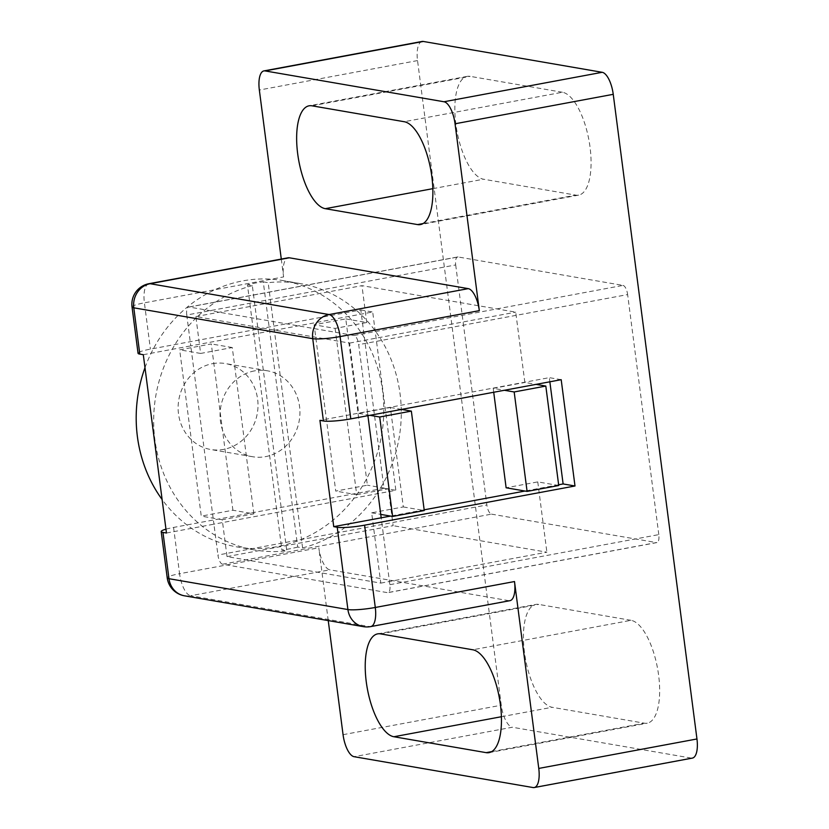 <?xml version="1.0" encoding="UTF-8"?>
<svg xmlns="http://www.w3.org/2000/svg" width="829" height="829" viewBox="0 0 829 829"><rect width="100%" height="100%" fill="white"/><g stroke="black" fill="none" stroke-linecap="round" stroke-linejoin="round"><path stroke-width="0.62" stroke-dasharray="4.14 3.11" d="M165.966 529.161A20.922 2.725 172.6 0 1 173.572 527.431L383.972 488.25L360.812 309.953L150.412 349.123A20.922 2.725 -7.4 0 0 138.049 353.268M132.039 306.979A20.922 2.725 172.6 0 1 144.401 302.834L150.412 349.123M148.951 283.705A20.922 8.062 -100.5 0 0 144.401 302.834L283.611 276.917A20.922 8.062 79.5 0 1 288.171 257.788M281.29 259.062L283.611 276.917M422.096 41.45A20.922 8.062 -100.5 0 0 417.536 60.579L501.265 705.22A20.922 8.062 -100.5 0 0 512.322 727.24L354.128 756.701M328.243 620.589L318.792 547.803A20.922 8.062 79.5 0 0 329.849 569.824L190.639 595.74L369.568 626.589A20.922 19.119 -80.2 0 1 363.34 626.641M184.411 595.792A20.922 19.119 99.8 0 0 190.639 595.74A20.922 8.062 -100.5 0 1 179.582 573.72A20.922 2.725 -7.4 0 0 167.22 577.865M509.939 600.673A20.922 8.062 79.5 0 1 508.778 600.673L369.568 626.589A20.922 8.062 -100.5 0 0 370.729 626.589M508.778 600.673L329.849 569.824M533.057 787.55L691.251 758.089A20.922 8.062 -100.5 0 0 692.412 758.089M691.251 758.089L512.322 727.24M354.087 335.486L623.025 285.404L458.074 256.969L189.136 307.041L354.087 335.486A8.715 3.357 79.5 0 1 358.698 344.657L367.382 411.526L549.306 377.651L549.855 381.806M143.303 354.708L190.763 345.869L213.923 524.177L395.847 490.302L372.698 311.994L190.763 345.869L186.763 315.01L455.691 264.938A8.715 3.357 79.5 0 1 457.598 256.969A8.715 3.357 79.5 0 1 458.074 256.969M455.691 264.938L486.872 504.965L217.934 555.036A8.715 3.357 79.5 0 0 222.545 564.217L387.495 592.652A8.715 3.357 79.5 0 0 387.972 592.652A8.715 3.357 79.5 0 0 389.868 584.683L381.185 517.824M222.545 564.217L491.473 514.135A8.715 3.357 79.5 0 1 486.872 504.965M491.473 514.135L656.423 542.58L387.495 592.652M389.868 584.683L658.806 534.612A8.715 3.357 79.5 0 1 656.91 542.58A8.715 3.357 79.5 0 1 656.423 542.58M658.806 534.612L627.636 294.585L358.698 344.657M623.025 285.404A8.715 3.357 79.5 0 1 627.636 294.585M562.414 92.257L470.147 76.351A52.31 20.155 -100.5 0 0 467.255 76.361A52.31 20.155 -100.5 0 0 456.385 127.821A52.31 20.155 -100.5 0 0 483.514 179.219L575.772 195.126A52.31 20.155 -100.5 0 0 578.663 195.126A52.31 20.155 -100.5 0 0 589.533 143.655A52.31 20.155 -100.5 0 0 562.414 92.257L404.21 121.718M630.993 620.32L538.736 604.414A52.31 20.155 -100.5 0 0 535.835 604.424A52.31 20.155 -100.5 0 0 524.975 655.884A52.31 20.155 -100.5 0 0 552.093 707.282L644.351 723.189A52.31 20.155 -100.5 0 0 647.252 723.189A52.31 20.155 -100.5 0 0 658.112 671.718A52.31 20.155 -100.5 0 0 630.993 620.32L472.799 649.781M367.921 415.681L367.382 411.526L319.921 420.355M166.463 533.016L213.923 524.177L217.934 555.036M186.763 315.01A8.715 3.357 79.5 0 1 188.66 307.041A8.715 3.357 79.5 0 1 189.136 307.041M558.642 484.778L525.006 491.037M424.168 509.814L390.532 516.084M561.192 379.692L549.306 377.651M383.972 488.25L395.847 490.302M360.812 309.953L372.698 311.994M345.776 318.896L366.739 322.512L335.103 328.398L314.129 324.781L345.776 318.896L367.371 485.203L335.735 491.089L314.129 324.781M335.103 328.398L356.698 494.706L335.735 491.089M356.698 494.706L388.335 488.82L367.371 485.203M253.871 513.856L232.275 347.548L200.628 353.444L195.841 316.574L349.61 343.092L358.739 413.381L390.386 407.495L403.298 506.933L371.661 512.819L380.791 583.119L227.022 556.601L222.234 519.742L253.871 513.856L232.908 510.239L201.26 516.125L179.665 349.828L211.302 343.931L232.908 510.239M222.234 519.742L201.26 516.125M232.275 347.548L211.302 343.931M200.628 353.444L179.665 349.828M227.022 556.601L393.122 525.679L388.335 488.82M195.841 316.574L361.952 285.653L515.721 312.16L524.85 382.459L536.021 384.376M366.739 322.512L361.952 285.653M558.736 485.514L537.762 481.898L506.125 487.784M493.721 392.262L493.214 388.345L504.384 390.272M493.214 388.345L524.85 382.459M358.739 413.381L369.921 415.308M390.386 407.495L401.557 409.422M403.298 506.933L424.261 510.55M371.661 512.819L380.739 514.394M349.61 343.092L515.721 312.16M380.791 583.119L546.891 552.187L393.122 525.679M537.762 481.898L546.891 552.187M263.27 281.86L268.161 282.71L302.606 547.896L297.715 547.057L263.27 281.86A135.137 123.459 -80.2 0 0 247.446 284.813L281.891 550L286.782 550.839L252.337 285.653L247.446 284.813M302.606 547.896A135.137 123.459 99.8 0 0 401.277 411.485A135.137 123.459 99.8 0 0 300.43 283.601A135.137 123.459 99.8 0 0 268.161 282.71M297.715 547.057A135.137 123.459 -80.2 0 1 281.891 550M252.337 285.653A135.137 123.459 99.8 0 0 153.666 422.065A135.137 123.459 99.8 0 0 254.513 549.948A135.137 123.459 99.8 0 0 286.782 550.839M212.493 363.672A43.595 39.823 -80.2 0 1 225.467 363.568A43.595 39.823 -80.2 0 1 257.311 413.298A43.595 39.823 -80.2 0 1 210.659 449.494A43.595 39.823 -80.2 0 1 178.131 406.832A43.595 39.823 -80.2 0 1 212.493 363.672M254.43 370.905A43.595 39.823 99.8 0 0 220.068 414.065A43.595 39.823 99.8 0 0 252.596 456.727A43.595 39.823 99.8 0 0 299.248 420.531A43.595 39.823 99.8 0 0 267.404 370.801A43.595 39.823 99.8 0 0 254.43 370.905M144.992 367.661A135.137 123.459 -80.2 0 1 242.742 280.886A135.137 123.459 -80.2 0 1 282.958 280.585A135.137 123.459 -80.2 0 1 383.806 408.469A135.137 123.459 -80.2 0 1 285.135 544.881A135.137 123.459 -80.2 0 1 237.042 546.943A135.137 123.459 -80.2 0 1 162.111 499.514M417.536 60.579L259.342 90.029M343.061 734.681L501.265 705.22M173.572 527.431L179.582 573.72L318.792 547.803M311.953 105.811L470.147 76.351M423.173 223.54L575.772 195.126M432.842 188.66L483.514 179.219M501.421 716.722L552.093 707.282M491.752 751.602L644.351 723.189M380.532 633.874L538.736 604.414M656.91 542.58L387.972 592.652M457.598 256.969L188.66 307.041M578.663 195.126L420.469 224.576M467.255 76.361L309.051 105.811M489.048 752.639L647.252 723.189M377.641 633.874L535.835 604.424M267.404 370.801L225.467 363.568M252.596 456.727L210.659 449.494M300.43 283.601L282.958 280.585M254.513 549.948L237.042 546.943"/><path stroke-width="1.24" d="M350.791 418.873L561.192 379.692L574.994 485.991L364.594 525.171A20.922 2.725 172.6 0 1 337.227 527.254L333.735 526.653L319.921 420.355L323.424 420.966A20.922 2.725 -7.4 0 0 350.791 418.873L340.097 336.574A20.922 2.725 172.6 0 1 312.73 338.667A20.922 19.119 -80.2 0 1 329.04 314.554L150.111 283.705A20.922 19.119 99.8 0 0 133.801 307.818A20.922 2.725 172.6 0 1 132.039 306.979L138.049 353.268A20.922 2.725 -7.4 0 0 139.811 354.107L143.303 354.708L166.463 533.016L162.971 532.415A20.922 2.725 172.6 0 1 161.199 531.576A20.922 2.725 172.6 0 1 165.966 529.161M148.951 283.705L288.171 257.788A20.922 8.062 79.5 0 1 289.331 257.788L150.111 283.705A20.922 8.062 -100.5 0 0 148.951 283.705A20.922 20.922 0 0 0 132.039 306.979M468.261 288.637A20.922 8.062 79.5 0 1 479.317 310.657L340.097 336.574A20.922 8.062 -100.5 0 0 329.04 314.554L468.261 288.637L289.331 257.788M479.317 310.657L455.048 123.78L613.242 94.319A20.922 8.062 -100.5 0 0 602.186 72.299L443.981 101.76L265.052 70.911A20.922 8.062 79.5 0 0 263.902 70.911A20.922 8.062 79.5 0 0 259.342 90.029L281.29 259.062M613.242 94.319L696.961 738.971L538.767 768.421A20.922 8.062 79.5 0 1 534.208 787.55A20.922 8.062 79.5 0 1 533.057 787.55L354.128 756.701A20.922 8.062 79.5 0 1 343.061 734.681L328.243 620.589M538.767 768.421L514.498 581.543A20.922 8.062 79.5 0 1 509.939 600.673L370.729 626.589A20.922 8.062 -100.5 0 0 375.288 607.47L364.594 525.171M161.199 531.576L167.22 577.865A20.922 2.725 -7.4 0 0 168.981 578.704A20.922 19.119 99.8 0 0 184.411 595.792L363.34 626.641A20.922 19.119 -80.2 0 1 347.911 609.553A20.922 2.725 -7.4 0 0 375.288 607.47L514.498 581.543M443.981 101.76A20.922 8.062 79.5 0 1 455.048 123.78M602.186 72.299L423.256 41.45A20.922 8.062 -100.5 0 0 422.096 41.45L263.902 70.911M534.208 787.55L692.412 758.089A20.922 8.062 -100.5 0 0 696.961 738.971M380.532 633.874L472.799 649.781A52.31 20.155 79.5 0 1 499.918 701.179A52.31 20.155 79.5 0 1 489.048 752.639A52.31 20.155 79.5 0 1 486.157 752.649L393.899 736.743A52.31 20.155 79.5 0 1 366.77 685.345A52.31 20.155 79.5 0 1 377.641 633.874A52.31 20.155 79.5 0 1 380.532 633.874M390.532 516.084L381.185 517.824L367.921 415.681M549.855 381.806L563.119 483.949L558.642 484.778M525.006 491.037L424.168 509.814M381.185 517.824L333.735 526.653M574.994 485.991L563.119 483.949M311.953 105.811L404.21 121.718A52.31 20.155 79.5 0 1 431.339 173.116A52.31 20.155 79.5 0 1 420.469 224.576A52.31 20.155 79.5 0 1 417.578 224.586L325.31 208.68A52.31 20.155 79.5 0 1 298.191 157.282A52.31 20.155 79.5 0 1 309.051 105.811A52.31 20.155 79.5 0 1 311.953 105.811M527.089 491.4L558.736 485.514L545.814 386.065L514.177 391.962L527.089 491.4L506.125 487.784L493.721 392.262M504.384 390.272L514.177 391.962M536.021 384.376L545.814 386.065M369.921 415.308L379.713 416.997L392.625 516.436L424.261 510.55L411.35 411.111L379.713 416.997M401.557 409.422L411.35 411.111M380.739 514.394L392.625 516.436M162.111 499.514A135.137 123.459 -80.2 0 1 144.992 367.661M139.811 354.107L133.801 307.818L312.73 338.667L323.424 420.966M337.227 527.254L347.911 609.553L168.981 578.704L162.971 532.415M265.052 70.911L423.256 41.45M417.578 224.586L423.173 223.54M325.31 208.68L432.842 188.66M393.899 736.743L501.421 716.722M486.157 752.649L491.752 751.602M167.22 577.865A20.922 20.922 0 0 0 184.411 595.792M363.34 626.641A20.922 20.922 0 0 0 370.729 626.589"/></g></svg>
